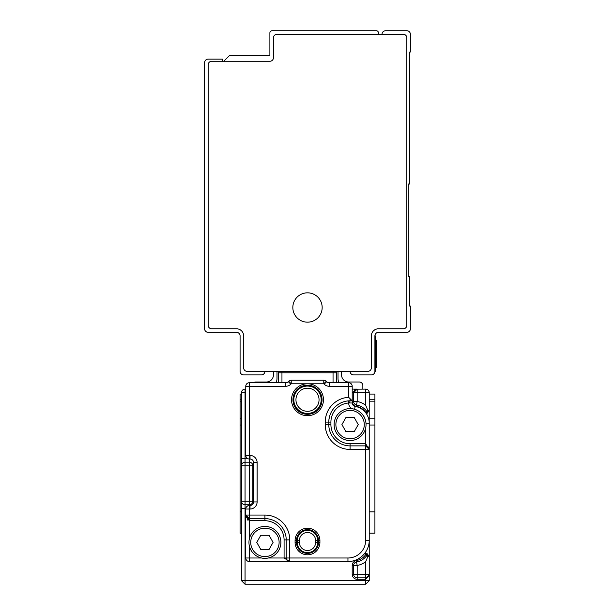 <?xml version="1.0" encoding="UTF-8"?>
<svg xmlns="http://www.w3.org/2000/svg" width="615" height="615" viewBox="0 0 615 615"><rect width="100%" height="100%" fill="white"/><g stroke="black" fill="none" stroke-linecap="round" stroke-linejoin="round"><path stroke-width="0.92" d="M349.543 402.948L348.659 402.994L348.497 400.872L350.073 400.811L349.543 402.948L352.211 403.01L352.203 386.266A3.552 3.552 0 0 0 348.659 382.722L348.659 397.305L352.203 400.811L350.073 400.811A21.287 21.287 0 0 0 328.787 422.105L328.787 424.588A21.287 21.287 0 0 0 350.073 445.875L365.687 445.875L369.238 449.427L369.238 423.166A17.028 17.028 0 0 0 355.139 406.392A17.028 17.028 0 0 1 365.687 412.765L365.687 412.288L366.14 413.234L367.209 413.234L369.238 410.397L369.238 392.654A3.552 3.552 0 0 0 365.687 389.103A3.552 3.552 0 0 1 369.238 392.654A3.552 3.552 0 0 0 365.687 389.103L367.493 389.603M243.947 583.143L241.503 580.698L245.054 584.25L365.687 584.25L369.238 580.698L365.687 584.25L365.687 580.698L369.238 580.698L369.2 410.712M356.285 560.596L356.539 561.987A3.552 3.552 0 0 0 353.802 564.378A3.552 3.552 0 0 1 356.539 561.987A3.552 3.552 0 0 0 353.802 564.378A3.552 3.552 0 0 1 356.539 561.987A3.552 3.552 0 0 0 353.625 565.477L353.625 574.318L352.203 574.318L352.203 565.477A4.966 4.966 0 0 1 356.285 560.596A14.898 14.898 0 0 0 365.687 554.676L366.14 553.738L365.687 554.676L366.84 555.514L368.716 555.476M356.508 389.164L365.687 389.103L365.687 405.254L367.816 410.397L369.238 410.397A1.422 1.422 0 0 1 367.816 411.812L367.885 411.812M367.209 553.738L369.238 556.575A1.422 1.422 0 0 0 367.816 555.153L367.209 553.738L366.14 553.738L367.816 556.575L369.238 556.575A1.422 1.422 0 0 0 367.816 555.153L367.885 555.16M366.563 577.754L365.687 577.862A3.552 3.552 0 0 0 369.238 574.318L365.687 579.284L357.177 579.284A4.966 4.966 0 0 1 352.203 574.318M365.687 577.862L365.687 574.318L357.177 574.318L357.177 577.862A3.552 3.552 0 0 1 353.625 574.318A3.552 3.552 0 0 0 357.177 577.862L365.687 577.862L365.687 580.698L241.503 580.698L241.503 392.654A3.552 3.552 0 0 1 245.054 389.103L245.054 392.654L241.503 392.654A3.552 3.552 0 0 1 245.054 389.103L245.762 389.103M353.625 392.654L353.625 401.487L353.625 392.654L357.177 392.654L357.177 389.103A3.552 3.552 0 0 0 353.625 392.654L352.203 392.654L357.177 389.103A3.552 3.552 0 0 0 353.625 392.654L357.177 389.103L352.203 389.103M367.816 410.397L367.086 411.812A16.321 16.321 0 0 0 356.539 404.977A3.552 3.552 0 0 1 353.625 401.487A3.552 3.552 0 0 0 356.539 404.977L357.177 401.487L357.177 392.654L369.238 392.654A3.552 3.552 0 0 0 365.687 389.103A3.552 3.552 0 0 1 369.238 392.654A3.552 3.552 0 0 0 365.687 389.103A3.552 3.552 0 0 1 369.238 392.654L368.777 390.909M359.714 557.997A21.287 21.287 0 0 0 365.687 552.024L365.687 554.676M249.313 539.032L249.313 520.736L245.762 515.062L245.762 557.997A3.552 3.552 0 0 0 249.313 561.541L289.757 561.541L287.213 560.465L286.213 557.997L286.213 539.901A21.287 21.287 0 0 0 264.927 518.614L249.313 518.614L245.762 515.062L249.313 515.062L249.313 509.028L250.021 509.028A7.096 7.096 0 0 0 257.116 501.932L253.572 501.932A3.552 3.552 0 0 1 250.021 505.484L250.021 509.028M368.308 411.727L368.9 411.312M367.209 413.234L367.816 411.812L367.316 411.812M367.07 411.812L366.14 413.234M352.203 400.811L352.203 401.487A4.966 4.966 0 0 0 356.285 406.377A14.898 14.898 0 0 1 365.687 412.288L366.84 411.458M247.184 519.606L247.184 517.899M367.024 555.137L367.063 555.153A16.321 16.321 0 0 1 356.539 561.987A3.552 3.552 0 0 0 353.625 565.477A3.552 3.552 0 0 1 356.539 561.987A16.321 16.321 0 0 0 367.086 555.153L367.109 555.153M276.988 371.368L276.988 378.463A10.647 10.647 0 0 1 276.097 382.722M273.437 371.368L273.437 374.912A7.096 7.096 0 0 1 266.341 382.007L255.702 382.007A3.552 3.552 0 0 0 253.572 382.722M278.403 382.722L278.403 372.782A3.552 3.552 0 0 1 278.703 371.368A3.552 3.552 0 0 0 278.403 372.782L336.597 372.782L336.597 382.722M338.012 371.368L338.012 378.463A10.647 10.647 0 0 0 338.903 382.722M367.386 411.812L367.816 411.812M246.646 506.683L247.814 505.814M352.203 386.266L329.194 386.266A7.096 7.096 0 0 1 324.174 384.191L323.774 383.783L307.5 383.783A15.967 15.967 0 0 0 294.846 409.482A15.967 15.967 0 0 0 322.614 394.607A15.967 15.967 0 0 0 307.5 383.783L291.226 383.783L290.826 384.191A7.096 7.096 0 0 1 285.806 386.266L285.806 382.722L249.313 382.722A3.552 3.552 0 0 0 245.762 386.266L245.762 455.454A3.552 3.552 0 0 0 247.768 458.652L241.503 458.652M245.839 508.321L245.054 508.321L245.054 501.225L241.503 501.225A3.552 3.552 0 0 0 245.054 504.777L249.313 504.777A3.552 3.552 0 0 0 252.857 501.225L245.054 501.225L245.054 465.747L249.313 465.747L249.313 505.484L250.728 505.415M348.659 382.722L329.194 382.722A3.552 3.552 0 0 1 326.688 381.677L326.281 381.277A3.552 3.552 0 0 0 323.774 380.239L291.226 380.239A3.552 3.552 0 0 0 288.719 381.277L288.312 381.677L288.719 381.277L291.226 383.783L291.226 380.239A3.552 3.552 0 0 0 288.719 381.277M295.085 542.384A12.415 12.415 0 0 0 307.5 554.799A12.415 12.415 0 0 0 319.915 542.384L319.915 540.608A12.415 12.415 0 0 0 307.5 528.193A12.415 12.415 0 0 0 295.085 540.608L295.085 542.384L296.499 542.384A11.001 11.001 0 0 0 307.5 553.385A11.001 11.001 0 0 0 318.501 542.384L318.501 540.608A11.001 11.001 0 0 0 307.5 529.607A11.001 11.001 0 0 0 296.499 540.608L296.499 542.384L297.245 542.384A10.255 10.255 0 0 0 307.5 552.639A10.255 10.255 0 0 0 317.755 542.384L319.915 542.384M326.281 381.277L323.774 383.783L323.774 380.239A3.552 3.552 0 0 1 326.281 381.277L326.688 381.677A3.552 3.552 0 0 0 329.194 382.722L329.194 386.266M250.728 459.074L249.313 459.005L249.313 382.722M249.313 504.777A3.552 3.552 0 0 0 252.857 501.225L252.857 465.747A3.552 3.552 0 0 0 249.313 462.196L245.054 462.196A3.552 3.552 0 0 0 241.503 465.747L245.054 465.747L245.054 392.654L245.762 392.654M257.116 501.932L257.116 462.549A7.096 7.096 0 0 0 250.021 455.454L250.021 459.005A3.552 3.552 0 0 1 253.572 462.549L253.572 501.932A3.552 3.552 0 0 1 250.021 505.484M240.088 401.172L241.503 401.172M240.088 399.75L241.503 399.75L241.503 394.077L240.088 394.077L240.088 533.159L241.503 533.159L240.088 533.159L241.503 533.159L241.503 418.2L240.088 418.2M289.665 561.541L347.952 561.541A21.287 21.287 0 0 0 369.238 540.254L365.687 540.254L365.687 449.427L350.073 449.427L350.073 443.746L365.687 443.746L369.238 449.427L365.687 449.427L365.687 445.875A3.552 3.552 0 0 1 369.238 449.427A3.552 3.552 0 0 0 365.687 445.875L365.687 427.932M264.927 520.736L264.927 518.614A21.287 21.287 0 0 1 286.213 539.901L284.084 539.901A19.157 19.157 0 0 0 264.927 520.736L249.313 520.736L249.313 515.062L264.927 515.062A24.838 24.838 0 0 1 289.757 539.901L286.213 539.901L286.213 557.997L284.084 557.997L289.757 561.541A3.552 3.552 0 0 1 286.213 557.997L347.952 557.997A17.743 17.743 0 0 0 365.687 540.254M245.762 515.155L245.762 515.062A3.552 3.552 0 0 0 249.313 518.614A3.552 3.552 0 0 1 245.762 515.062L245.762 509.028L249.313 509.028L249.313 505.484A3.552 3.552 0 0 0 245.762 509.028M250.021 455.454L245.762 455.454A3.552 3.552 0 0 0 249.313 459.005L249.313 465.747L253.572 465.747M316.371 411.281A14.545 14.545 0 0 0 319.031 390.879A14.545 14.545 0 0 0 298.629 388.219A14.545 14.545 0 0 0 295.969 408.621A14.545 14.545 0 0 0 316.371 411.281M341.917 424.588L345.945 417.493L354.209 417.493L358.238 424.588L354.209 431.684L345.945 431.684L341.917 424.588M256.762 542.384L260.791 535.288L269.055 535.288L273.083 542.384L269.055 549.479L260.791 549.479L256.762 542.384M337.62 431.392A14.191 14.191 0 0 0 356.885 437.042A14.191 14.191 0 0 0 362.535 417.785A14.191 14.191 0 0 0 343.27 412.135A14.191 14.191 0 0 0 337.62 431.392M252.465 549.187A14.191 14.191 0 0 0 271.73 554.838A14.191 14.191 0 0 0 277.38 535.58A14.191 14.191 0 0 0 258.115 529.93A14.191 14.191 0 0 0 252.465 549.187M336.067 432.237A15.967 15.967 148 0 1 342.424 410.574A15.967 15.967 148 0 1 364.088 416.932A15.967 15.967 0 0 1 357.73 438.595A15.967 15.967 0 0 1 336.067 432.237M278.933 534.727A15.967 15.967 0 0 1 272.576 556.398A15.967 15.967 0 0 1 250.912 550.041A15.967 15.967 148 0 1 257.27 528.37A15.967 15.967 148 0 1 278.933 534.727M350.073 449.427A24.838 24.838 0 0 1 325.243 424.588L328.787 424.588L328.787 422.105L330.916 422.105L330.916 424.588L328.787 424.588A21.287 21.287 0 0 0 350.073 445.875M354.278 389.772A3.552 3.552 0 0 1 354.686 390.118A3.552 3.552 0 0 0 354.278 389.772A3.552 3.552 0 0 1 354.686 390.118A3.552 3.552 0 0 0 354.278 389.772M369.238 399.75L374.912 399.75L374.912 533.159L369.238 533.159M241.503 546.643L241.503 564.378L241.503 546.643M285.806 382.722A3.552 3.552 0 0 0 288.312 381.677L290.826 384.191M341.563 371.368L341.563 374.912A7.096 7.096 0 0 0 348.659 382.007L359.298 382.007A3.552 3.552 0 0 1 362.85 385.559L362.85 389.103M336.297 371.368A3.552 3.552 0 0 1 336.597 372.782A3.552 3.552 0 0 0 336.297 371.368M355.139 406.392A3.552 3.552 0 0 1 352.211 403.01A3.552 3.552 0 0 0 355.139 406.392L354.632 409.283M353.625 574.318L357.177 574.318L357.177 565.477A19.872 19.872 0 0 0 365.687 561.718L367.816 556.575M365.687 561.718L365.687 574.318L369.238 574.318L369.154 575.063M368.754 576.109L367.824 577.147M369.238 394.077L374.912 394.077L374.912 399.75M369.238 401.172L374.912 401.172M382.007 34.302A3.552 3.552 0 0 1 385.559 30.75L406.846 30.75A3.552 3.552 0 0 1 410.397 34.302L410.397 52.037L409.682 52.037L409.682 184.023L408.268 184.023L408.268 276.273L409.682 276.273L409.682 306.078L410.397 306.078L410.397 328.787A3.552 3.552 0 0 1 406.846 332.338L378.463 332.338A3.552 3.552 0 0 0 374.912 335.882L374.912 371.368L375.627 371.368L375.627 367.816L376.334 367.816L376.334 366.894L376.334 367.816M378.463 328.787A7.096 7.096 0 0 0 371.368 335.882L371.368 367.816A3.552 3.552 0 0 1 367.816 371.368L247.184 371.368A3.552 3.552 0 0 1 243.632 367.816L243.632 335.882A7.096 7.096 0 0 0 236.537 328.787L211.698 328.787A3.552 3.552 0 0 1 208.154 325.243L208.154 64.813A3.552 3.552 0 0 1 211.698 61.262L269.893 61.262A3.552 3.552 0 0 0 273.437 57.718L273.437 37.846A3.552 3.552 0 0 1 276.988 34.302L403.302 34.302A3.552 3.552 0 0 1 406.846 37.846L406.846 325.243A3.552 3.552 0 0 1 403.302 328.787L378.463 328.787A7.096 7.096 0 0 0 371.368 335.882M350.073 371.368A3.552 3.552 0 0 0 353.625 374.912L371.368 374.912A3.552 3.552 0 0 0 374.912 371.368M223.768 61.262L229.441 55.588L269.893 55.588L269.893 32.879A2.129 2.129 0 0 1 272.022 30.75L376.334 30.75A2.129 2.129 0 0 1 378.463 32.879L378.463 34.302M314.534 294.631A14.668 14.668 0 0 0 294.631 300.466A14.668 14.668 0 0 0 300.466 320.369A14.668 14.668 0 0 0 320.369 314.534A14.668 14.668 0 0 0 314.534 294.631M264.927 371.368A3.552 3.552 0 0 1 261.375 374.912L243.632 374.912A3.552 3.552 0 0 1 240.088 371.368L240.088 335.882A3.552 3.552 0 0 0 236.537 332.338L208.154 332.338A3.552 3.552 0 0 1 204.603 328.787L204.603 62.684A3.552 3.552 0 0 1 208.154 59.132L222.346 59.132L222.346 61.262M374.912 335.882L375.627 335.882L375.627 367.816L374.912 367.816M375.627 340.141L376.334 340.141L376.334 366.894L375.627 366.894M367.109 553.738L366.14 553.738M365.687 405.254A19.872 19.872 0 0 0 357.177 401.487L352.203 401.487M245.054 584.25L245.054 508.321L241.503 508.321M356.285 406.377L356.539 404.977A3.552 3.552 0 0 1 353.625 401.487M247.914 520.282L247.914 518.322M278.703 371.368A3.552 3.552 0 0 0 278.403 372.782M356.539 561.987A3.552 3.552 0 0 0 353.625 565.477L357.177 565.477L356.539 561.987M333.046 382.722L333.046 371.368M281.954 371.368L281.954 382.722M285.806 386.266L245.762 386.266M289.757 539.901L289.757 561.541A3.552 3.552 0 0 1 286.213 557.997M325.243 424.588L325.243 422.105L328.787 422.105M348.659 397.305A24.838 24.838 0 0 0 325.243 422.105M350.073 398.689L350.073 400.811M253.572 501.225L252.857 501.225M252.857 465.747A3.552 3.552 0 0 0 249.313 462.196M250.021 459.005A3.552 3.552 0 0 1 253.572 462.549L257.116 462.549M245.054 462.196A3.552 3.552 0 0 0 241.503 465.747M365.687 389.103A3.552 3.552 0 0 1 369.238 392.654M240.088 511.872L241.503 511.872M240.088 425.026L241.503 425.026M268.271 557.997L284.084 557.997L284.084 539.901M245.762 557.997L249.313 557.997L249.313 545.728M330.916 424.588A19.157 19.157 0 0 0 350.073 443.746M330.916 422.105A19.157 19.157 0 0 1 348.659 402.994A7.096 7.096 0 0 0 351.672 408.698M315.841 410.589A13.676 13.676 0 0 0 318.339 391.409A13.676 13.676 0 0 0 299.159 388.911A13.676 13.676 0 0 0 296.661 408.091A13.676 13.676 0 0 0 315.841 410.589M314.542 408.906A11.547 11.547 0 0 0 316.656 392.708A11.547 11.547 0 0 0 300.458 390.594A11.547 11.547 0 0 0 298.344 406.792A11.547 11.547 0 0 0 314.542 408.906M295.085 540.608L297.245 540.608L297.245 542.384L299.374 542.384A8.126 8.126 0 0 0 307.5 550.51A8.126 8.126 0 0 0 315.626 542.384L317.755 542.384L317.755 540.608L319.915 540.608M315.626 542.384L315.626 540.608L317.755 540.608A10.255 10.255 0 0 0 307.5 530.353A10.255 10.255 0 0 0 297.245 540.608L299.374 540.608L299.374 542.384M315.626 540.608A8.126 8.126 0 0 0 307.5 532.482A8.126 8.126 0 0 0 299.374 540.608M364.987 418.877A13.484 13.484 0 0 0 361.082 413.019M365.979 423.166L369.238 423.166M249.313 561.541L249.313 557.997L261.575 557.997M369.238 418.2L374.912 418.2M324.174 384.191L326.688 381.677M347.952 561.541L347.952 557.997M264.927 515.062L264.927 518.614M353.625 565.477L352.203 565.477M357.177 577.862L357.177 579.284M369.238 425.026L374.912 425.026M369.238 511.872L374.912 511.872M374.912 339.434L375.627 339.434M375.627 342.055L376.334 342.055M287.205 560.457L286.421 559.196M248.106 518.399L246.853 517.615M366.894 446.083L368.147 446.867M331.247 412.173L331.024 412.611M329.456 416.824L328.91 419.807M354.494 390.325L355.547 389.503M369.238 574.318L369.177 574.979M368.839 575.94L368.016 576.993M367.386 555.153L367.816 555.153"/></g></svg>
